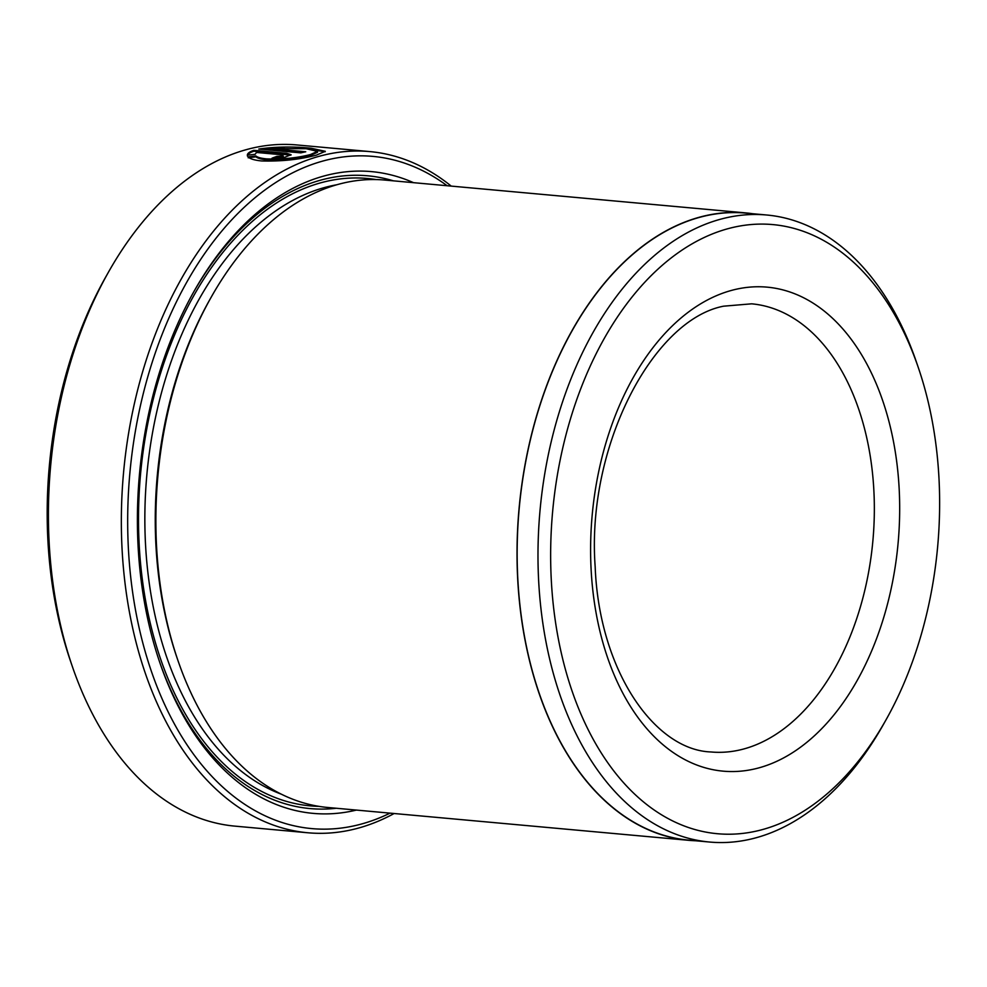 <?xml version="1.0" encoding="UTF-8"?>
<svg xmlns="http://www.w3.org/2000/svg" width="987" height="987" viewBox="0 0 987 987"><rect width="100%" height="100%" fill="white"/><g stroke="black" fill="none" stroke-linecap="round" stroke-linejoin="round"><path stroke-width="1.48" d="M255.954 156.822L255.904 155.946C257.558 157.377 261.099 158.352 266.552 158.882C282.368 159.438 296.988 158.006 310.411 154.564L317.481 151.381L317.53 152.269L310.461 155.452C297.025 158.895 282.405 160.326 266.601 159.771C261.148 159.24 257.607 158.265 255.954 156.822L248.169 157.784M317.481 151.381L306.143 148.704L271.376 148.642L305.748 151.776A341.995 216.178 95.2 0 0 300.801 152.874L258.779 149.049C275.595 146.656 293.04 146.384 311.127 148.223L325.291 151.307L316.432 155.119C299.653 159.561 281.394 161.498 261.641 160.955C254.572 160.252 250.056 158.895 248.119 156.896L255.904 155.946M325.13 151.764L306.167 148.704M284.096 147.927L262.11 149.345M447.136 185.741A337.492 213.328 95.2 0 0 325.488 160.35A337.492 213.328 95.2 0 0 128.335 547.464A337.492 213.328 95.2 0 0 359.132 824.638A337.492 213.328 95.2 0 0 390.038 813.14M394.134 813.51A341.995 216.178 -84.8 0 1 355.888 828.759A341.995 216.178 -84.8 0 1 307.845 832.769A341.995 216.178 -84.8 0 1 121.45 510.341A341.995 216.178 -84.8 0 1 321.787 155.601A341.995 216.178 -84.8 0 1 369.829 151.591A341.995 216.178 -84.8 0 1 451.232 186.111M760.385 830.129A305.822 193.304 95.2 0 0 886.141 719.622A305.822 193.304 95.2 0 0 918.206 367.275A305.822 193.304 95.2 0 0 729.899 228.182A305.822 193.304 95.2 0 0 551.24 578.962A305.822 193.304 95.2 0 0 760.385 830.129M886.141 719.622L883.34 724.594A314.816 198.992 -84.8 0 1 753.895 838.345A314.816 198.992 -84.8 0 1 709.665 842.047A314.816 198.992 -84.8 0 1 538.088 545.243A314.816 198.992 -84.8 0 1 722.496 218.695A314.816 198.992 -84.8 0 1 766.726 215.006A314.816 198.992 -84.8 0 1 916.355 361.871L918.206 367.275M369.829 151.591L296.914 144.953A341.995 216.178 95.2 0 0 248.86 148.963A341.995 216.178 95.2 0 0 108.237 272.548A341.995 216.178 95.2 0 0 72.372 666.583A341.995 216.178 95.2 0 0 234.918 826.131L307.845 832.769M766.726 215.006L745.888 213.106A314.816 198.992 95.2 0 0 701.671 216.795A314.816 198.992 95.2 0 0 517.25 543.343A314.816 198.992 95.2 0 0 688.827 840.147L709.665 842.047M688.815 840.332L327.659 807.465A315.001 199.103 -84.8 0 1 177.944 660.5A315.001 199.103 -84.8 0 1 210.971 297.58A315.001 199.103 -84.8 0 1 340.503 183.755A315.001 199.103 -84.8 0 1 384.745 180.053L745.913 212.921A315.001 199.103 95.2 0 0 701.658 216.622A315.001 199.103 95.2 0 0 517.126 543.356A315.001 199.103 95.2 0 0 688.815 840.332A315.001 199.103 95.2 0 0 695.527 840.764M356.406 810.08A322.194 203.655 -84.8 0 1 159.98 663.054A322.194 203.655 -84.8 0 1 193.76 291.831A322.194 203.655 -84.8 0 1 326.253 175.402A322.194 203.655 -84.8 0 1 413.504 182.669M336.308 808.254A317.703 200.817 -84.8 0 1 159.512 661.697M193.057 293.077A317.703 200.817 -84.8 0 1 322.996 179.523A317.703 200.817 -84.8 0 1 393.406 180.843M752.587 213.71A315.001 199.103 95.2 0 0 745.913 212.921M281.875 154.774L256.521 152.467L255.127 154.305L247.342 155.169C247.379 153.38 249.538 151.764 253.832 150.32L286.81 153.318L291.091 154.712L284.466 157.365L272.017 158.191A341.995 216.178 -84.8 0 1 276.94 156.39C282.467 156.18 284.108 155.638 281.875 154.774L283.343 156.143M72.372 666.583L70.521 661.191A333.001 210.49 -84.8 0 1 105.436 277.52L108.237 272.548M177.944 660.5L177.018 657.811A310.498 196.265 -84.8 0 1 209.577 300.06L210.971 297.58M290.869 155.169L253.881 151.208L253.832 150.32M253.881 151.208C249.6 152.64 247.441 154.256 247.392 156.057M281.912 155.65C284.157 156.526 282.516 157.069 276.989 157.278A341.995 216.178 95.2 0 0 274.127 158.302M276.989 157.278L276.94 156.39M302.861 152.393L271.413 149.53L271.376 148.642M742.471 749.318A224.999 142.214 95.2 0 0 874.272 515.942A224.999 142.214 95.2 0 0 751.638 303.823L723.619 306.18C653.271 319.628 586.229 446.062 595.173 566.772C599.097 670.185 654.369 749.91 710.862 751.958A224.999 142.214 95.2 0 0 742.471 749.318M733.02 290.005A242.999 153.602 -84.8 0 1 899.206 489.577A242.999 153.602 -84.8 0 1 757.251 768.305A242.999 153.602 -84.8 0 1 591.077 568.734A242.999 153.602 -84.8 0 1 733.02 290.005M281.381 794.202A310.498 196.265 -84.8 0 1 146.212 482.569A310.498 196.265 -84.8 0 1 326.833 186.925A310.498 196.265 -84.8 0 1 336.838 184.754M318.998 806.367A315.001 199.103 -84.8 0 1 138.513 515.782A315.001 199.103 -84.8 0 1 323.131 182.176A315.001 199.103 -84.8 0 1 376.047 179.572M286.859 154.206L286.81 153.318"/></g></svg>
